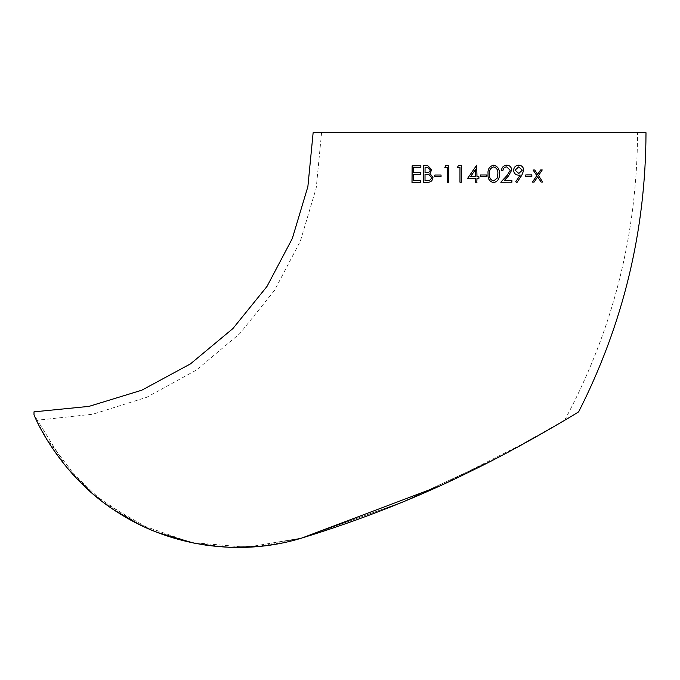 <?xml version="1.0" encoding="UTF-8"?>
<svg xmlns="http://www.w3.org/2000/svg" width="680" height="680" viewBox="0 0 680 680"><rect width="100%" height="100%" fill="white"/><g stroke="black" fill="none" stroke-linecap="round" stroke-linejoin="round"><path stroke-width="0.51" stroke-dasharray="3.4 2.55" d="M151.793 530.196L103.258 502.265L66.377 467.015L34 414.766L34 411.85M646 132.719L313.131 132.719M439.195 486.166L530.034 440.232L578.637 411.85M139.978 524.85L157.327 532.423L193.409 542.988M205.938 545.164L208.811 545.564M193.273 542.963L229.185 547.281L265.957 545.658L301.869 538.024L402.126 502.248L494.717 459.187L402.126 502.248L301.869 538.024L246.789 547.264L190.842 542.453L138.142 523.94L93.415 494.368M637.551 132.719L321.58 132.719L637.551 132.719C637.16 234.643 612.85 330.497 564.638 420.3L501.466 455.677L564.638 420.3M79.458 481.431L44.642 435.752M44.285 435.132L36.533 420.282L49.002 443.02L66.597 467.279L92.897 493.927M100.368 500.046L114.512 510.255M256.368 546.669L301.869 538.024M537.616 176.834L541.076 182.078M540.591 169.966L542.24 169.949M540.558 169.957L537.625 174.352M533.069 170.008L534.744 170M533.035 170L536.826 175.601M536.792 175.593L532.423 182.138M531.854 174.905L525.725 174.93L525.716 176.63M518.746 165.163L518.746 165.163C515.627 165.41 513.91 167.101 513.578 170.263C513.876 173.306 515.525 174.939 518.517 175.168L518.542 175.168M520.208 175.032L515.729 181.79M515.703 181.79L516.876 182.614M518.662 166.872L522.257 170.153L518.789 173.459M500.777 182.214L507.152 175.346L510.255 170.255L506.685 166.889M504.288 180.514L511.912 180.498M506.779 165.189L506.779 165.189C503.463 165.504 501.687 167.348 501.406 170.731L501.423 170.731M493.603 165.197L493.603 165.197C489.413 166.328 487.568 169.244 488.062 173.927L488.062 173.927C487.568 178.644 489.413 181.552 493.587 182.648L493.595 182.648M493.646 166.906C496.8 167.9 498.185 170.246 497.819 173.918L497.19 178.092L493.637 180.94M486.787 174.989L480.403 174.989L480.403 176.69L486.787 176.69M475.498 182.223L476.994 182.223L477.224 178.389M476.986 178.389L478.907 178.389M478.907 176.69L476.986 176.69L476.68 165.197M467.627 178.389L475.498 178.389M470.552 176.69L475.49 169.481M459.969 182.223L461.456 182.223L461.456 165.631M459.986 167.331L457.436 167.331M447.321 182.231L448.791 182.231L448.8 165.639M447.346 167.348L444.813 167.348M441.073 175.015L441.065 176.715L434.834 176.732M423.589 182.299L427.873 182.282C430.899 182.214 432.607 180.642 433.007 177.556L429.913 173.332L431.766 169.796M431.8 169.796L427.881 165.758M425.068 172.737L425.102 167.424L427.788 167.45M425.017 180.6L425.059 174.437L428.969 174.615M413.431 180.684L413.449 174.301M413.491 174.309L420.801 174.25M420.835 174.25L420.818 172.55M413.508 172.609L413.5 167.501M413.542 167.51L420.852 167.45M420.886 167.45L420.861 165.75M412.029 182.393L420.725 182.316M420.767 182.325L420.775 180.625M321.58 132.719L316.225 187.96L300.356 241.145L274.567 290.292L239.819 333.565L196.477 370.005L146.838 397.239L92.828 414.214L36.533 420.282"/><path stroke-width="1.02" d="M301.869 538.024C361.777 519.682 418.285 497.327 471.393 470.942C521.492 446.811 576.852 413.066 578.637 411.85C623.212 324.148 645.668 231.098 646 132.719L313.131 132.719L307.878 186.635L292.306 238.527L267.002 286.425L232.925 328.542L190.442 363.894L141.831 390.184L88.995 406.376L34 411.85L34 414.766C38.038 425.501 64.404 479.553 118.329 512.737C171.113 546.831 240.848 556.912 301.869 538.024L439.195 486.166M151.793 530.196L157.318 532.423L193.273 542.963M193.409 542.988L205.938 545.164M208.811 545.564L229.185 547.281L256.368 546.669M420.801 174.25L413.449 174.301L413.389 180.676L420.741 180.617L420.725 182.316L411.986 182.385L412.131 165.818L420.861 165.75L420.852 167.45L413.5 167.501L413.466 172.601L420.818 172.55L420.801 174.25M426.734 165.707L427.848 165.75L431.766 169.796L429.913 173.332L432.973 177.556C432.582 180.633 430.865 182.214 427.848 182.282L423.555 182.299L423.666 165.725L426.768 165.707L423.666 165.725M441.048 176.715L434.834 176.732L434.834 175.032L441.048 175.015L441.048 176.715M448.825 165.648L445.8 165.648L448.8 165.639L448.766 182.231L447.304 182.231L447.329 167.348L444.813 167.348L445.774 165.648L444.839 167.348M461.465 165.631L458.422 165.631L461.456 165.631L461.448 182.214L459.96 182.214L459.969 167.331L457.436 167.331L458.405 165.631L457.453 167.331M476.994 182.223L475.498 182.223L475.498 178.389L467.619 178.389L476.68 165.197L476.986 176.69L478.907 176.69L478.907 178.389L476.986 178.389L476.808 182.223M486.787 176.69L480.403 176.69L480.403 174.989L486.787 174.989L486.787 176.69L486.787 174.989M493.587 182.648C497.811 181.569 499.715 178.661 499.298 173.927C499.732 178.661 497.828 181.569 493.603 182.648C489.421 181.552 487.577 178.644 488.062 173.927C487.568 169.244 489.421 166.328 493.612 165.206C497.828 166.285 499.732 169.192 499.307 173.927L499.307 173.927C499.715 169.192 497.819 166.285 493.603 165.197M511.912 180.498L511.904 182.206L500.794 182.214L507.152 175.346L510.255 170.255L506.702 166.889C504.415 167.067 503.149 168.343 502.894 170.731L501.423 170.731C501.695 167.348 503.481 165.504 506.779 165.189C509.796 165.41 511.445 167.05 511.717 170.119L508.41 176.077L504.305 180.514L511.912 180.498M520.234 175.041L518.542 175.168C515.55 174.947 513.902 173.306 513.596 170.263C513.927 167.11 515.652 165.41 518.772 165.172C521.807 165.435 523.456 167.127 523.727 170.255L521.866 175.134L516.876 182.614L515.729 181.79L520.234 175.041L518.517 175.168M531.845 176.605L525.75 176.63L525.759 174.93L531.854 174.905L531.845 176.605L531.819 174.905M542.75 182.07L541.119 182.078L537.65 176.834L534.097 182.13L532.423 182.138L536.826 175.601L533.069 170.008L534.744 170L537.659 174.352L540.591 169.966L542.24 169.949L538.483 175.593L542.75 182.07L538.483 175.593M494.717 459.187L501.466 455.677L494.717 459.187M93.415 494.368L79.458 481.431M44.642 435.752L44.285 435.132M92.897 493.927L100.368 500.046M114.512 510.255L139.978 524.85M532.389 182.13L534.063 182.121L537.65 176.834M541.076 182.078L542.708 182.061M538.45 175.584L542.198 169.949M534.71 169.992L537.659 174.352M525.716 176.63L531.811 176.605M516.851 182.614L521.832 175.125L523.727 170.255M523.693 170.246C523.43 167.127 521.781 165.427 518.746 165.163M518.814 173.468L515.032 170.179L518.687 166.872L522.291 170.161L518.814 173.468L515.058 170.179L518.687 166.872M500.777 182.214L511.904 182.206M511.879 182.197L511.887 180.498M504.288 180.514L508.385 176.077L511.717 170.119C511.428 167.05 509.779 165.41 506.762 165.189M501.406 170.731L502.877 170.722C503.132 168.343 504.398 167.067 506.685 166.889L506.702 166.889M493.654 180.948L493.637 180.94C490.433 179.928 489.073 177.59 489.54 173.927C489.081 170.263 490.45 167.926 493.646 166.906L493.663 166.906C496.808 167.9 498.202 170.246 497.828 173.918L497.208 178.092L493.654 180.948C490.442 179.928 489.081 177.59 489.549 173.927C489.09 170.263 490.458 167.926 493.663 166.906M478.907 178.389L478.907 176.69M476.68 165.197L467.627 178.389M475.498 178.389L475.498 182.223M475.49 169.481L475.498 176.69L470.552 176.69L475.49 169.481L475.498 176.69L470.543 176.69M459.986 167.331L459.969 182.223M447.321 182.231L447.329 167.348M441.073 175.015L434.868 175.032L434.86 176.732M427.865 165.75L426.768 165.707M423.7 165.733L423.589 182.308M427.771 167.45L430.363 169.839C429.82 172.057 428.366 173.026 426.02 172.728L425.034 172.737L425.068 167.416L427.771 167.45L430.338 169.83C429.786 172.057 428.341 173.026 425.986 172.728L425.034 172.737M428.969 174.615L428.111 174.513L428.969 174.615L431.562 177.565C430.984 179.877 429.471 180.88 427.04 180.591L425.017 180.6L425.025 174.437L428.935 174.607L431.536 177.565C430.95 179.869 429.445 180.88 427.014 180.582L424.983 180.6M420.775 180.625L413.389 180.676M420.852 172.55L413.466 172.601M420.894 165.75L412.131 165.818M412.173 165.818L412.029 182.393"/></g></svg>
